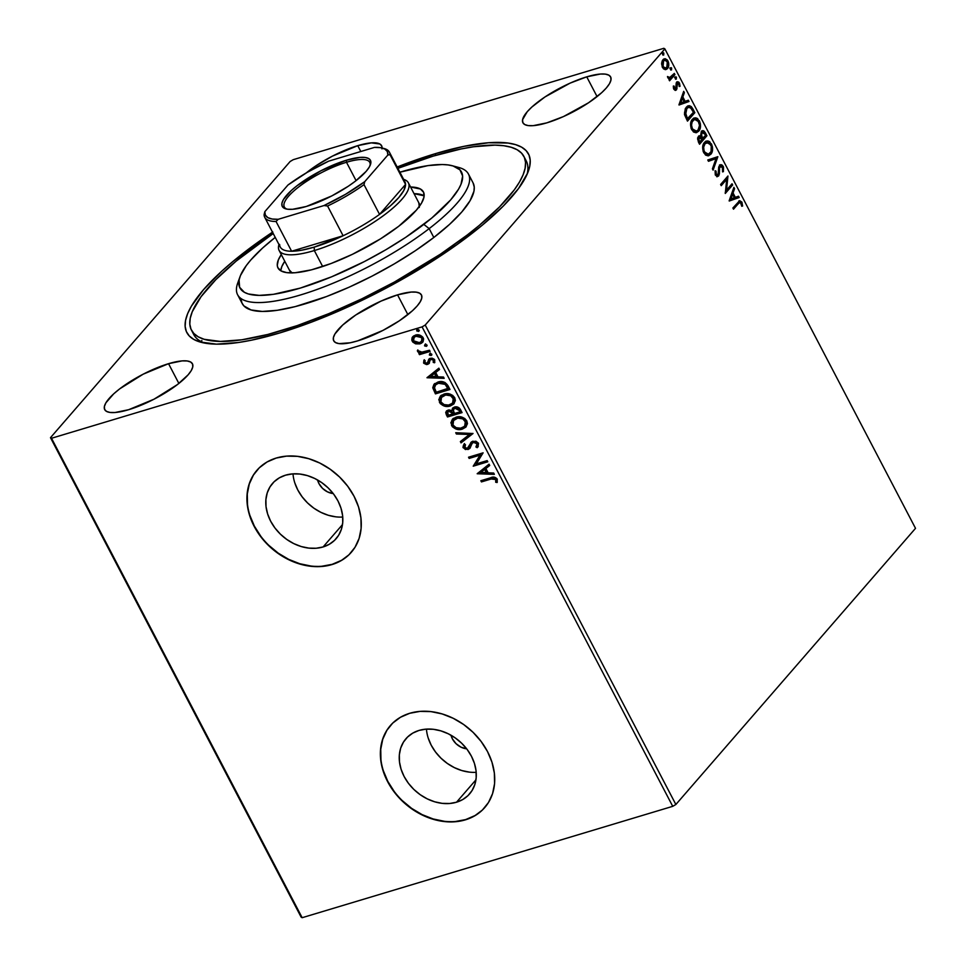 <?xml version="1.0" encoding="UTF-8"?>
<svg xmlns="http://www.w3.org/2000/svg" width="966" height="966" viewBox="0 0 966 966"><rect width="100%" height="100%" fill="white"/><g stroke="black" fill="none" stroke-linecap="round" stroke-linejoin="round"><path stroke-width="1.45" d="M523.898 156.42L526.204 160.827A187.549 51.524 152.4 0 1 527.062 174.399A187.549 51.524 -27.6 0 0 524.852 158.714M435.461 153.642A192.765 52.949 152.4 0 1 528.39 171.103A192.765 52.949 152.4 0 1 279.899 332.908L311.45 322.161L344.765 308.371L378.587 292.082L411.613 273.921L456.882 244.7L482.517 224.993L503.371 205.987L518.609 188.418L527.678 172.95L529.766 166.2L530.213 160.199L528.982 154.983L526.108 150.624L521.616 147.158L515.53 144.622L507.935 143.028L488.494 142.751L464.018 146.337L435.461 153.642L397.159 166.997A192.765 52.949 152.4 0 1 435.461 153.642L435.509 155.429L435.461 153.642M456.52 802.215L475.936 779.852L456.52 802.215L449.601 803.507L442.211 803.362L434.664 801.792L427.226 798.858L420.198 794.68L413.834 789.415L408.401 783.257L404.102 776.447L401.083 769.25L399.477 761.945L399.344 754.796L400.685 748.107L403.462 742.105L407.543 737.046L412.784 733.097L418.99 730.441A42.118 33.194 41 0 1 466.228 748.252A42.118 33.194 41 0 1 469.573 793.931A42.118 33.194 41 0 1 456.52 802.215A42.118 33.194 41 0 1 409.294 784.404A42.118 33.194 41 0 1 405.949 738.724A42.118 33.194 41 0 1 418.99 730.441L425.921 729.149L433.311 729.294L440.858 730.864L448.296 733.798L455.324 737.976L461.676 743.252L467.121 749.399L471.42 756.209L474.439 763.406L476.045 770.711L476.178 777.859L474.837 784.549L472.06 790.55L467.979 795.622L462.726 799.558L456.52 802.215M323.079 546.961L342.495 524.586L323.079 546.961L316.148 548.241L308.77 548.096L301.211 546.539L293.773 543.604L286.745 539.426L280.394 534.15L274.96 527.991L270.649 521.181L267.642 513.984L266.036 506.679L265.904 499.543L267.244 492.841L270.009 486.852L274.09 481.78L279.343 477.844L285.55 475.175A42.118 33.194 41 0 1 332.775 492.998A42.118 33.194 41 0 1 336.132 538.678A42.118 33.194 41 0 1 323.079 546.961A42.118 33.194 41 0 1 275.841 529.139A42.118 33.194 41 0 1 272.497 483.459A42.118 33.194 41 0 1 285.55 475.175L292.481 473.895L299.858 474.04L307.417 475.61L314.844 478.532L321.883 482.722L328.235 487.987L333.668 494.145L337.979 500.956L340.986 508.152L342.592 515.458L342.725 522.594L341.384 529.296L338.619 535.297L334.526 540.356L329.285 544.293L323.079 546.961M257.041 470.164A62.512 49.266 -139 0 0 262.1 537.941A62.512 49.266 -139 0 0 332.159 564.337L331.954 564.579A62.512 49.266 41 0 1 261.858 538.134A62.512 49.266 41 0 1 256.884 470.333A62.512 49.266 41 0 1 276.252 458.041L267.039 461.99L259.25 467.846L253.189 475.357L249.083 484.256L247.091 494.206L247.284 504.795L249.663 515.651L254.143 526.325L260.53 536.432L268.596 545.573L278.027 553.397L288.472 559.604L299.496 563.951L310.714 566.269L321.666 566.487L331.954 564.579L341.167 560.63L348.955 554.786L355.017 547.263L359.123 538.364L361.115 528.426L360.922 517.824L358.543 506.981L354.063 496.295L347.675 486.188L339.609 477.047L330.179 469.235L319.746 463.028L308.709 458.681L297.492 456.35L286.54 456.133L276.252 458.041A62.512 49.266 41 0 1 346.359 484.485A62.512 49.266 41 0 1 351.322 552.286A62.512 49.266 41 0 1 331.954 564.579L332.159 564.337A62.512 49.266 -139 0 0 351.479 552.105M390.481 725.418A62.512 49.266 -139 0 0 395.541 793.195A62.512 49.266 -139 0 0 465.612 819.603L465.395 819.844A62.512 49.266 41 0 1 395.299 793.4A62.512 49.266 41 0 1 390.336 725.599A62.512 49.266 41 0 1 409.705 713.294L400.492 717.255L392.703 723.099L386.629 730.622L382.524 739.521L380.532 749.459L380.737 760.061L383.116 770.904L387.583 781.591L393.983 791.685L402.049 800.826L411.48 808.651L421.913 814.857L432.949 819.204L444.155 821.535L455.119 821.752L465.395 819.844L474.608 815.884L482.396 810.039L488.47 802.517L492.575 793.617L494.568 783.68L494.363 773.09L491.984 762.234L487.516 751.56L481.116 741.453L473.05 732.313L463.62 724.488L453.187 718.281L442.15 713.934L430.945 711.604L419.981 711.399L409.705 713.294A62.512 49.266 41 0 1 479.8 739.751A62.512 49.266 41 0 1 484.763 807.54A62.512 49.266 41 0 1 465.395 819.844L465.612 819.603A62.512 49.266 -139 0 0 484.92 807.371M168.543 363.687A49.495 13.596 152.4 0 1 192.439 363.771A49.495 13.596 152.4 0 1 174.423 386.798A49.495 13.596 152.4 0 1 128.611 409.717L153.944 399.236L177.478 384.528L188.129 374.82L191.268 370.558L192.765 366.911L192.56 364.037L190.664 362.021L187.162 360.958L182.163 360.886L168.543 363.687L143.209 374.168L119.675 388.875L113.674 393.874L105.886 402.846L104.388 406.493L104.594 409.367L106.489 411.383L109.991 412.446L114.99 412.518L128.611 409.717A49.495 13.596 152.4 0 1 104.714 409.632A49.495 13.596 152.4 0 1 122.718 386.617A49.495 13.596 152.4 0 1 168.543 363.687L178.867 383.442L168.543 363.687M586.748 76.845A49.495 13.596 152.4 0 1 610.633 76.93A49.495 13.596 152.4 0 1 592.629 99.945A49.495 13.596 152.4 0 1 546.804 122.863L563.468 116.572L588.572 102.758L601.673 92.688L606.334 87.966L609.474 83.704L610.959 80.069L610.766 77.183L608.87 75.179L605.356 74.116L600.369 74.044L586.748 76.845L570.085 83.136L544.981 96.95L531.88 107.021L527.219 111.742L522.594 119.639L522.787 122.525L524.683 124.529L528.197 125.592L533.184 125.665L546.804 122.863A49.495 13.596 152.4 0 1 522.92 122.779A49.495 13.596 152.4 0 1 540.924 99.764A49.495 13.596 152.4 0 1 586.748 76.845L597.073 96.588L586.748 76.845M381.956 148.885L381.763 146.011L379.867 143.994L371.367 142.871L357.746 145.661L360.801 151.505L357.746 145.661A49.495 13.596 152.4 0 1 381.63 145.745A49.495 13.596 152.4 0 1 382.077 147.991M397.545 294.859A49.495 13.596 152.4 0 1 421.442 294.944A49.495 13.596 152.4 0 1 403.426 317.971A49.495 13.596 152.4 0 1 357.613 340.889L382.947 330.408L399.369 320.784L412.482 310.714L417.131 305.993L420.27 301.73L421.768 298.083L421.562 295.21L419.667 293.205L416.165 292.143L411.166 292.07L397.545 294.859L380.894 301.163L355.79 314.976L342.676 325.047L334.888 334.031L333.391 337.665L333.596 340.551L335.492 342.556L338.994 343.618L350.272 342.773L357.613 340.889A49.495 13.596 152.4 0 1 333.717 340.805A49.495 13.596 152.4 0 1 351.733 317.79A49.495 13.596 152.4 0 1 397.545 294.859L407.869 314.614L397.545 294.859M675.862 804.497L425.221 325.047L664.874 48.88L915.514 528.33L675.862 804.497L672.734 806.332L302.165 917.7L51.512 438.262L422.082 326.882L672.734 806.332L302.165 917.7L301.126 917.12L50.486 437.67L301.126 917.12L302.165 917.7L51.512 438.262L50.486 437.67L290.138 161.503L50.486 437.67L51.512 438.262L422.082 326.882L425.221 325.047L422.082 326.882L672.734 806.332L675.862 804.497L915.514 528.33L664.874 48.88L425.221 325.047L675.862 804.497M663.871 58.974L667.965 60.955L664.294 58.817L662.905 59.771L661.601 63.128L662.398 67.366L664.97 69.564L666.951 69.045L668.303 67.185L668.713 63.176L667.373 60.025L665.284 58.733L663.413 59.276L662.048 61.184L662.157 66.871L663.606 68.948L666.093 69.504M670.573 77.437L667.699 77.328L667.518 76.688L668.532 77.075L667.482 76.519L667.772 77.642L669.74 78.705L668.943 79.61L669.571 80.806L674.944 74.611L674.328 73.416L670.114 77.666L667.482 76.519L668.218 78.258L669.74 78.705L668.943 79.61L669.571 80.806L674.944 74.611L669.341 80.371L674.944 74.611L674.328 73.416L669.184 77.944M673.809 89.198L675.186 90.393L676.611 89.584L677.613 83.173L678.893 83.897L679.183 86.191L680.04 86.3L678.772 82.074L677.226 81.796L676.236 82.859L675.753 88.691L674.582 88.606L674.196 86.179L673.362 86.01L673.507 88.413L676.405 89.85L677.673 83.161L676.84 83.414L678.893 83.897L679.183 86.191L680.04 86.3L679.484 83.004L676.611 82.267L675.753 88.691L674.425 88.365L674.196 86.179L673.362 86.01L673.809 89.198M692.948 109.049L691.33 106.646L689.422 105.68L687.309 106.272L685.329 108.566L684.459 114.169L687.478 121.136L694.844 112.66L692.948 109.049L692.115 109.303L694.011 112.913L694.844 112.66L692.948 109.049L688.263 105.801L686.258 107.238L684.58 114.785L687.478 121.136L694.844 112.66L687.249 120.702L694.011 112.913L692.115 109.303L692.948 109.049M706.919 135.771L704.323 131.291L703.2 130.664L701.292 131.4L700.688 136.025L698.853 135.94L697.585 138.041L699.565 144.248L706.919 135.771L699.336 143.801L706.919 135.771L705.301 132.668L702.306 130.7L701.292 131.4L700.688 136.025L698.37 136.375L698.418 142.05L699.565 144.248L706.919 135.771M717.859 156.685L707.788 159.982L708.464 161.286L716.023 158.629L712.425 168.845L713.101 170.149L717.859 156.685L717.026 156.939L712.654 169.291L717.026 156.939L717.859 156.685L707.788 159.982L708.464 161.286L716.023 158.629L712.425 168.845L713.101 170.149L717.859 156.685M732.023 183.769L726.541 190.085L727.953 176.005L720.6 184.482L721.228 185.677L726.71 179.362L725.285 193.454L732.639 184.965L732.023 183.769L726.541 190.085L727.953 176.005L720.6 184.482L721.228 185.677L726.71 179.362L725.285 193.454L732.639 184.965L732.023 183.769M738.41 203.548L740.379 202.268L741.719 206.096L742.6 206.048L741.924 202.136L739.642 200.699L732.892 207.992L733.508 209.187L737.577 203.79L733.279 208.741L739.859 202.256L741.176 203.017L741.719 206.096L742.6 206.048L741.924 202.136L739.69 200.674L732.892 207.992L733.508 209.187L738.41 203.548M729.245 201.025L739.207 197.523L738.519 196.219L735.331 197.342L733.049 192.971L734.571 188.66L733.894 187.356L729.137 200.819L739.207 197.523L738.519 196.219L735.331 197.342L733.049 192.971L734.571 188.66L733.894 187.356L729.245 201.025M720.298 166.357L719.272 166.792L722.483 167.275L722.532 171.127L723.413 171.67L723.196 166.321L721.759 164.812L720.286 164.739L718.716 166.937L718.161 174.448L716.386 174.629L716.035 171.127L715.094 170.716L715.287 174.882L717.098 176.597L718.861 175.583L719.585 167.77L720.696 166.14L722.483 167.275L722.532 171.127L723.413 171.67L723.498 167.009L722.363 166.575L722.58 171.912M706.049 141.181L711.471 143.898L706.46 141.024L704.492 142.4C702.33 144.767 702.089 148.269 703.791 152.906L708.742 155.707L711.387 153.473L712.485 146.965L709.708 141.7L707.764 140.915L705.192 141.712L702.693 146.772L703.151 151.408L705.554 155.079L708.042 155.84L710.771 154.319L708.32 155.804M693.962 118.069L699.396 120.786L694.385 117.912L692.405 119.289C690.243 121.668 690.014 125.169 691.704 129.794L696.655 132.596L699.312 130.362L700.398 123.853L697.633 118.589L695.677 117.804L693.105 118.613L690.618 123.66L691.064 128.297L693.479 131.968L695.967 132.728L698.696 131.207L696.232 132.692M679.05 105.004L689.012 101.502L688.323 100.21L685.135 101.321L682.853 96.962L684.375 92.651L683.699 91.347L678.941 104.811L689.012 101.502L688.323 100.21L685.135 101.321L682.853 96.962L684.375 92.651L683.699 91.347L678.941 104.811L689.012 101.502L679.026 104.968M676.405 78.995L675.898 76.785L675.113 78.21L676.405 78.995L675.765 79.188L676.502 77.292L675.367 77.002L675.27 78.705L676.405 78.995L675.27 78.705M671.624 69.83L671.116 67.62L670.319 69.045L671.624 69.83L670.984 70.023L671.708 68.127L670.573 67.837L670.489 69.54L671.624 69.83L670.489 69.54M663.811 54.893L663.304 52.683L662.507 54.108L663.811 54.893L663.171 55.086L663.896 53.19L662.773 52.901L662.676 54.603L663.811 54.893L662.676 54.603M663.835 48.3L293.266 159.668L663.835 48.3L664.874 48.88L663.835 48.3M415.634 343.848L421.369 343.304L423.072 341.723L423.615 338.885L422.565 336.88L419.606 335.093L416.418 334.888L413.605 335.975L412.047 337.81L411.806 340.153L412.808 342.085L415.634 343.848L416.056 343.365L412.603 340.672L412.18 341.155L415.634 343.848L420.017 343.872L422.673 342.242L423.205 337.846C421.031 335.081 418.447 334.176 415.44 335.105L412.253 337.412L412.18 341.155L412.953 336.53L412.12 338.68L412.893 341.143L416.056 343.365L415.634 343.848M430.099 351.443L429.484 350.247L421.321 352.264L417.409 350.658L418.097 352.083L420.403 352.976L418.833 353.447L419.461 354.643L430.099 351.443L429.484 350.247L422.154 352.24L417.445 350.404L417.554 351.431L420.403 352.976L418.833 353.447L419.461 354.643L430.099 351.443M427.322 362.757L428.143 362.178L426.9 363.24L424.871 362.516L425.185 360.644L423.905 360.221L423.748 363.24L426.549 364.593L429.025 363.542L430.148 360.052L431.331 359.4L433.287 360.101L433.227 362.395L434.579 362.781L434.374 359.34L432.092 358.157L429.93 358.446L428.614 359.606L427.721 362.661L426.38 363.325L424.811 362.383L425.185 360.644L423.905 360.221L423.603 362.987L424.328 359.738M448.103 385.881L444.94 382.439L439.892 381.642L434.314 383.997L432.804 387.909L435.425 393.874L449.999 389.491L448.103 385.881C445.411 381.896 442.005 380.628 437.9 382.065L433.915 384.42L432.78 387.668L435.425 393.874L449.999 389.491L448.103 385.881M462.074 412.603L459.321 408.038L455.179 406.891L452.474 408.34L451.955 410.647L449.009 409.934L446.654 410.864L445.712 412.482L446.352 414.776L447.5 416.974L462.074 412.603L460.456 409.487C458.826 407.169 456.809 406.36 454.394 407.072L452.607 408.171L451.955 410.647L448.091 410.115L446.292 411.226L446.352 414.776L447.5 416.974L462.074 412.603M473.014 433.517L455.735 432.72L456.411 434.012L469.44 434.471L460.359 441.571L461.036 442.875L473.014 433.517L455.735 432.72L456.411 434.012L469.44 434.471L460.359 441.571L461.036 442.875L473.014 433.517M487.178 460.601L476.335 463.861L483.109 452.837L468.534 457.22L469.162 458.415L480.03 455.143L473.219 466.18L487.794 461.796L487.178 460.601L476.335 463.861L483.109 452.837L468.534 457.22L469.162 458.415L480.03 455.143L473.219 466.18L487.794 461.796L487.178 460.601M491.151 479.003L494.737 478.641L495.92 479.957L495.679 482.239L497.116 482.517L497.261 479.076L494.061 477.107L480.827 480.718L481.454 481.913L491.561 478.52L481.454 481.913L491.151 479.003L495.775 479.534L495.679 482.239L497.116 482.517L497.261 479.076C495.256 476.926 493.058 476.492 490.668 477.759L480.827 480.718L481.454 481.913L481.406 480.549L481.877 481.43L491.151 479.003M477.18 473.751L494.363 474.354L493.674 473.05L488.168 472.857L485.886 468.498L489.726 465.491L489.05 464.187L477.18 473.751L494.363 474.354L493.674 473.05L488.168 472.857L485.886 468.498L489.726 465.491L489.05 464.187L477.18 473.751M477.18 447.705L478.532 443.261L475.924 441.208L471.637 441.764L467.339 448.357L464.887 447.681L465.455 444.698L464.066 444.034L462.955 447.246L465.419 449.552L469.536 448.683L472.036 443.479L473.702 442.307L475.767 442.549L477.083 443.792L475.924 446.956L477.18 447.705L478.001 446.835L478.532 443.261L472.881 441.16L470.889 442.452L468.425 447.693L469.271 446.582L467.339 448.357L464.67 447.343L465.455 444.698L464.066 444.034L463.173 447.777L468.027 449.54L469.923 448.26L472.253 443.189L473.485 442.368L477.083 443.792L475.924 446.956L477.18 447.705L478.267 446.534M466.264 426.61L462.352 429.109L465.769 427.177L467.459 423.688L466.807 420.838L464.682 418.423L458.802 416.72L453.585 418.29L450.868 422.637L452.462 426.851L457.461 429.411L462.774 428.626C458.657 429.967 455.058 428.771 451.967 425.052L451.545 425.535C454.636 429.254 458.234 430.45 462.352 429.109L466.059 426.863L466.807 420.838C463.752 417.07 460.154 415.851 456.037 417.179L452.257 419.461L451.545 425.535L452.474 419.22M454.177 403.51L450.277 406.01L453.682 404.066L455.384 400.588L454.732 397.726L452.607 395.311L446.727 393.621L441.498 395.191L438.781 399.538L440.387 403.74L445.386 406.312L450.687 405.527C446.582 406.855 442.971 405.66 439.88 401.941L439.458 402.424C442.561 406.155 446.159 407.338 450.277 406.01L453.972 403.752L454.732 397.726C451.665 393.959 448.079 392.751 443.949 394.08L440.17 396.35L439.458 402.424L440.387 396.12M426.984 377.742L444.167 378.334L443.479 377.042L437.972 376.849L435.702 372.478L439.53 369.483L438.854 368.179L426.984 377.742L444.167 378.334L443.479 377.042L437.972 376.849L435.702 372.478L439.53 369.483L438.854 368.179L426.984 377.742M431.802 354.92L431.053 355.536L431.754 354.184L430.232 353.496L429.472 355.126L431.476 355.053L429.327 354.908L431.053 355.536L431.754 354.184L430.015 353.544L429.327 354.908L430.438 353.061M427.008 345.756L426.26 346.371L426.96 345.019L425.438 344.331L424.678 345.961L426.682 345.888L424.533 345.743L426.26 346.371L426.96 345.019L425.221 344.379L424.533 345.743L425.644 343.896M419.196 330.807L418.459 331.435L419.232 330.312L417.867 329.37L416.744 329.937L416.865 331.024L418.87 330.952L416.72 330.807L418.459 331.435L419.147 330.07L417.409 329.442L416.72 330.807L417.831 328.959M290.138 161.503L293.266 159.668L290.138 161.503M272.798 231.973L232.83 261.569L221.757 271.204L203.621 289.583L191.401 306.174L187.67 313.6L185.581 320.35L185.146 326.363L186.366 331.567L189.239 335.926L193.743 339.392L199.817 341.94L216.456 344.15L238.53 342.495L251.329 340.225L279.899 332.908A192.765 52.949 152.4 0 1 200.976 342.266A192.765 52.949 152.4 0 1 272.509 232.166M306.319 172.878A49.495 13.596 152.4 0 1 357.746 145.661L332.401 156.142L315.979 165.778L306.307 172.878M192.826 332.292A187.549 51.524 -27.6 0 0 204.442 343.051A187.549 51.524 152.4 0 1 193.792 334.61L191.473 330.167A187.549 51.524 152.4 0 1 248.045 251.607A187.549 51.524 152.4 0 1 273.221 233.531L236.102 261.158L215.841 279.645L201.037 296.731L192.246 311.764L190.217 318.333L189.807 324.165L191.014 329.225L193.828 333.463L198.223 336.82L204.152 339.283L220.357 341.433L241.85 339.79L267.799 334.453L297.19 325.602L328.923 313.6L361.743 298.88L394.418 282.036L440.399 254.191L467.315 234.943A187.549 51.524 152.4 0 1 298.784 325.059A187.549 51.524 152.4 0 1 191.473 330.167M201.834 340.467L201.604 341.831M386.847 730.381L382.741 739.28L380.749 749.218L380.942 759.819M383.321 770.663L387.801 781.349L394.188 791.444M402.254 800.585L411.685 808.409L422.118 814.616L433.154 818.963L444.372 821.293M455.324 821.511L465.612 819.603L474.825 815.642M253.394 475.115L249.288 484.014L247.296 493.964L247.489 504.554M249.88 515.409L254.348 526.084L260.748 536.19M268.814 545.331L278.244 553.156L288.677 559.35L299.714 563.709L310.919 566.028M321.883 566.245L332.159 564.337L341.372 560.389M293.145 475.429L293 473.859A42.118 33.194 -139 0 0 342.749 517.027M294.751 482.734L297.769 489.931L302.08 496.741L307.514 502.9L313.865 508.176L320.893 512.354L328.331 515.289L335.89 516.846M333.234 493.578L327.522 491.887L322.559 488.385L318.937 483.568L317.56 479.969A15.625 12.316 41 0 0 333.234 493.578M426.598 730.694L426.441 729.113A42.118 33.194 -139 0 0 476.202 772.293M428.204 738L431.21 745.197L435.521 752.007L440.955 758.165L447.318 763.43L454.346 767.608L461.772 770.542L469.331 772.112M466.687 748.831L460.963 747.153L456 743.639L452.39 738.833L451.001 735.235A15.625 12.316 41 0 0 466.687 748.831M497.321 481.986L495.679 482.239L496.186 479.051L491.561 478.52L495.51 478.339L496.343 479.474L496.089 481.756L497.321 481.986M489.665 465.383L485.886 468.498L489.665 465.383M494.097 473.847L477.602 473.268L494.097 473.847M486.828 472.314L485.089 468.969L480.645 472.603L485.089 468.969L480.645 472.603L484.666 469.452L486.417 472.797L485.089 468.969L486.417 472.797L480.645 472.603L486.828 472.314M487.637 461.494L473.219 466.18L480.452 454.66L469.162 458.415L469.126 457.039L469.585 457.932L480.452 454.66L473.642 465.697L487.637 461.494M476.383 446.497L477.602 447.222L476.383 446.497L477.506 443.309L477.083 443.792L477.506 443.309L473.895 441.885L472.253 443.189L474.125 441.824L476.588 442.295L477.699 444.275L476.661 446.171M476.624 446.195L475.924 446.956M470.345 447.765L468.027 449.54L468.45 449.045L463.173 447.777L464.489 443.551M467.761 447.874L469.271 446.582L471.106 442.223L469.452 446.123M470.744 442.79L470.442 443.394M464.187 443.937L463.294 446.207L464.549 448.405L467.182 449.25L470.152 447.983M463.451 445.205L463.294 446.207M472.954 433.408L461.036 442.875L460.842 441.196L461.458 442.392L472.954 433.408M469.862 433.988L456.411 434.012L456.411 432.744L456.833 433.529L469.862 433.988M451.581 420.814L451.967 425.052L455.529 428.228L461.422 428.94L466.192 426.694M457.884 428.928L458.741 429.037M452.994 418.64L452.16 419.667M451.279 422.722L451.412 423.603M456.061 418.278L460.504 417.578L464.308 419.087L466.264 422.649L464.887 425.897L465.757 420.838C463.294 417.783 460.396 416.805 457.075 417.892L453.827 419.993M453.646 420.246L455.131 418.785M453.006 425.028L453.609 420.234L456.652 418.375C459.973 417.288 462.871 418.278 465.334 421.321L464.718 426.115L461.724 427.914C458.415 429.001 455.517 428.035 453.006 425.028L453.223 420.729L457.739 418.121L462.823 418.882L465.769 422.468L464.465 426.38L460.637 428.18L456.133 427.697L453.006 425.028M446.715 410.731L446.183 412.76L447.922 416.491L461.917 412.289L447.5 416.974L446.352 414.776L446.509 410.985M452.885 407.857L452.378 410.164L452.837 407.942M454.346 408.413L455.034 407.93M455.445 407.785L455.022 408.268L459.236 410.49L459.961 411.854L454.539 413.484L453.404 410.924L453.839 408.992L455.445 407.785L458.476 408.352L460.371 411.371L459.659 410.007L455.445 407.785L454.08 408.763M447.862 411.818L450.965 410.779L453.465 413.448L449.166 410.816L447.91 411.709M448.369 415.332L447.669 411.927L449.166 410.816L448.743 411.299L452.728 413.315L453.151 412.832L453.042 413.931L453.465 413.448L448.369 415.332L447.343 412.711L448.743 411.299L451.05 411.444L453.042 413.931L448.369 415.332M459.236 410.49L459.961 411.854L454.539 413.484L453.344 410.465L454.249 408.63L456.218 408.135L459.236 410.49M439.506 397.702L440.073 402.291L444.191 405.418L449.335 405.829L454.105 403.583M440.907 395.529L440.085 396.555M439.204 399.622L439.337 400.492M441.571 397.135L446.087 394.526L450.832 395.13L454.105 398.873L452.8 402.786L453.682 397.738C451.219 394.683 448.321 393.693 445 394.78L441.74 396.881M440.931 401.928L441.522 397.123L444.577 395.275C447.898 394.188 450.796 395.166 453.259 398.221L452.631 403.003L449.637 404.814C446.34 405.889 443.43 404.923 440.931 401.928L441.148 397.618L445.664 395.009L450.736 395.782L453.682 399.369L452.378 403.269L448.55 405.068L444.046 404.585L440.931 401.928M434.736 383.514L433.227 387.426L435.847 393.391L449.83 389.177L435.425 393.874L432.78 387.668L434.132 384.178M435.521 384.975L438.528 382.91L442.742 382.5L445.749 384.057L448.296 388.26L436.294 392.232L434.495 387.885L435.388 385.084L438.938 382.778L435.606 384.854L438.516 383.26L445.157 384.371L438.516 383.26L443.068 383.176L445.157 384.371L447.21 387.463L445.58 383.888L445.157 384.371L447.874 388.743L448.296 388.26L447.62 386.98L447.874 388.743L436.294 392.232L434.495 387.885L435.618 384.842M439.47 369.374L435.702 372.478L439.47 369.374M443.901 377.827L427.407 377.247L443.901 377.827M436.632 376.293L434.893 372.961L430.45 376.583L434.893 372.961L430.45 376.583L434.471 373.444L436.221 376.776L434.893 372.961L436.221 376.776L430.45 376.583L436.632 376.293M427.721 362.661L428.614 360.656L426.9 363.24M429.447 363.059L427.576 364.424L429.025 363.542L430.148 360.052L431.754 358.917L433.915 359.932L431.017 359.473L433.975 360.064L433.227 362.395L434.869 362.262L433.227 362.395L434.579 362.781L434.736 359.883L430.341 358.289L428.892 359.183L428.192 361.139L429.315 358.688M430.148 360.052L431.017 359.473M431.44 358.99L430.329 359.847M423.603 362.987L427.998 363.94L423.603 362.987M424.171 360.04L423.796 361.743L424.786 363.421L426.972 364.11L429.302 363.216M429.17 358.905L427.793 362.528M430.015 353.544L429.327 354.908M431.053 355.536L431.754 354.184M429.761 353.556L430.075 354.824L431.862 354.872M429.942 351.141L419.461 354.643L419.413 353.278L419.872 354.16L429.942 351.141M417.831 350.429L420.814 352.493L417.554 351.431L417.867 349.921M425.221 344.379L424.533 345.743M426.26 346.371L426.96 345.019M424.968 344.391L425.294 345.659L427.081 345.707M412.724 336.772L412.253 337.412M422.879 341.988L420.017 343.872L416.056 343.365L419.413 343.63L422.903 341.964M412.12 338.68L412.228 339.67M414.607 336.856L417.988 335.576L421.164 336.458L422.649 339.308L421.14 341.59M421.731 341.119L422.323 337.75L422.239 339.79L420.717 342.073L417.892 342.93L415.344 342.423L413.496 340.769L413.967 337.569L416.491 335.818L414.39 337.086L416.068 336.301L422.323 337.75L416.068 336.301L419.582 336.349L421.9 338.233L421.538 341.36L419.401 342.676L413.496 340.769L414.185 337.339M417.409 329.442L416.72 330.807M418.459 331.435L419.147 330.07M417.155 329.442L417.481 330.722L419.268 330.77M739.304 200.868L741.924 202.136L741.091 202.389L741.767 206.301L741.091 202.389L739.147 200.88M739.449 202.486L737.577 203.79L739.195 202.474M733.508 188.467L734.571 188.66L733.737 188.913L732.216 193.224L733.049 192.971L732.216 193.224L734.498 197.595L735.331 197.342L734.498 197.595L732.216 193.224L733.508 188.467M737.71 196.509L738.374 197.776L739.207 197.523L729.221 200.988L738.374 197.776L737.71 196.509M731.733 194.601L730.139 199.129L730.972 198.875L732.566 194.359L731.733 194.601L730.139 199.129L730.972 198.875L732.566 194.359L734.305 197.704L730.972 198.875L734.305 197.704L732.566 194.359L731.733 194.601M731.419 184.47L732.639 184.965L725.188 192.85L731.805 185.218L731.419 184.47M725.877 179.604L720.986 185.243L725.877 179.604M727.229 176.838L725.707 190.338L726.541 190.085L725.707 190.338L727.229 176.838M720.105 166.538L718.752 168.012L720.105 166.538L718.752 168.012L718.619 171.344L719.453 171.103L719.585 167.77L718.692 168.398L718.559 174.303L719.38 174.049L719.453 171.103L718.619 171.344L717.75 176.198L719.38 174.049L717.279 176.621M720.02 164.872L723.196 166.321L719.489 165.331L717.931 174.798L715.347 174.544L715.202 171.38L715.347 174.544L716.18 174.303L716.035 171.127L715.094 170.716L715.42 175.148L718.583 175.957L717.074 176.73M716.881 176.802L718.583 175.957M717.931 174.798L717.026 175.112M716.724 175.329L715.347 174.544L717.098 175.039M720.431 164.691L719.489 165.331M722.737 171.332L722.363 166.575L720.926 165.065L719.453 164.993M715.19 158.883L708.452 161.25L715.19 158.883M710.771 154.319C712.896 151.952 713.125 148.486 711.471 143.898L710.638 144.151C712.292 148.728 712.063 152.205 709.938 154.56L710.771 154.319M708.452 155.743L711.073 152.725L711.652 147.218L709.829 142.883L707.897 141.398L705.699 141.253M707.064 154.608L703.997 152.773L702.789 148.498L704.021 144.175L706.907 142.618M706.327 142.63L704.274 143.849L706.738 142.473L710.735 144.803C712.051 148.474 711.845 151.251 710.143 153.123L708.513 154.246L704.516 151.988C703.2 148.269 703.393 145.48 705.108 143.596L704.274 143.849C702.56 145.733 702.367 148.523 703.683 152.23L708.102 154.343M699.275 135.747L698.37 136.375M701.908 130.869L705.301 132.668L704.468 132.91L706.086 136.013L703.755 131.835L701.823 130.881M700.616 135.735L701.087 132.849L700.748 136.242L701.582 135.989L700.748 136.242L701.654 138.247L702.487 137.993L701.582 135.989L701.92 132.596L704.83 134.081L705.542 135.445L701.968 138.85L702.801 138.597L702.487 137.993L701.968 138.85L700.676 135.989M702.149 132.378L701.087 132.849L702.536 132.487M699.239 137.317L698.177 137.8L699.01 137.546L698.177 137.8L698.213 141.193L699.046 140.939L699.01 137.546L702.053 139.466L698.865 142.437L699.698 142.183L699.046 140.939L698.213 141.193L698.865 142.437L697.645 139.237L698.877 137.341M699.01 137.546L700.35 137.136L702.053 139.466L699.698 142.183L698.478 139.189L699.65 137.112L698.816 137.353M701.92 132.596L703.779 132.511L705.542 135.445L702.801 138.597L701.328 134.467L702.536 132.173L701.702 132.427M698.696 131.207C700.821 128.852 701.05 125.375 699.396 120.786L698.563 121.04C700.217 125.628 699.988 129.094 697.863 131.461L698.696 131.207M696.377 132.632L698.998 129.613L699.565 124.107L697.742 119.772L695.81 118.287L693.624 118.142M694.977 131.509L691.922 129.661L690.702 125.399L691.946 121.064L694.832 119.506M694.228 119.53L696.051 119.325L697.995 120.678L699.553 125.399L698.068 130.012L696.184 131.207L694.542 131.014L692.429 128.876L691.535 125.145L692.115 121.97L694.228 119.53L692.199 120.738L694.663 119.361L698.66 121.704C699.964 125.375 699.77 128.14 698.068 130.012L696.438 131.147L692.429 128.876C691.113 125.169 691.318 122.368 693.033 120.496L692.199 120.738C690.485 122.622 690.279 125.423 691.596 129.13L696.015 131.231M687.864 105.958L692.115 109.303L690.026 106.489L687.695 105.994M688.094 107.443L690.654 107.806L693.455 112.334L687.611 119.072L685.365 112.189L686.126 109.52L688.094 107.443L686.041 108.675L686.874 108.433L686.041 108.675L684.773 114.869L685.606 114.616L684.773 114.869L686.367 118.54L687.2 118.287L686.367 118.54L686.778 119.325L687.611 119.072L685.606 114.616L686.874 108.433L688.48 107.286L690.932 108.071L693.455 112.334L686.778 119.325L684.532 112.43L685.643 109.194L687.852 107.48M683.312 92.446L684.375 92.651L683.542 92.893L682.02 97.216L682.853 96.962L682.02 97.216L684.302 101.575L685.135 101.321L684.302 101.575L682.02 97.216L683.312 92.446M687.514 100.488L688.178 101.756L687.514 100.488M681.537 98.592L679.943 103.108L680.776 102.867L682.37 98.339L681.537 98.592L679.943 103.108L680.776 102.867L682.37 98.339L684.109 101.684L680.776 102.867L684.109 101.684L682.37 98.339L681.537 98.592M673.326 86.952L674.196 86.179L673.338 86.759M673.519 88.449L674.92 88.932L675.258 88.087M675.753 88.691L674.425 88.365M677.408 81.724L676.611 82.267M676.985 81.929L679.484 83.004L678.651 83.257L679.038 84.211M679.219 85.153L679.243 86.203M678.06 84.151L676.429 83.68L676.176 86.469L677.009 86.216L676.176 86.469L676.2 88.763L677.033 88.51L675.258 90.406M675.669 90.357L676.405 89.85M675.319 90.357L676.248 88.498L676.429 83.68M679.207 86.554L679.183 84.923M679.11 84.489L678.325 82.726L676.755 81.941M674.642 89.15L673.483 88.353M674.534 77.256L676.502 77.292L675.367 77.002M676.502 77.292L675.669 77.546L675.572 79.248L675.222 77.087M669.281 77.92L667.699 77.328L669.74 77.691M673.725 74.116L674.111 74.865L673.725 74.116M669.74 68.091L670.875 68.381L671.708 68.127L670.573 67.837M671.708 68.127L670.875 68.381L670.79 70.083L670.44 67.922M664.97 69.564L667.482 68.538C669.027 66.799 669.184 64.275 667.965 60.955L667.132 61.208C668.351 64.529 668.194 67.052 666.649 68.779L665.659 69.588M665.514 69.661L667.47 67.439L667.977 64.77L667.373 61.727L665.634 59.409M665.864 59.578L664.451 58.986M664.753 68.393L662.676 67.548L661.662 64.336L662.531 61.426L664.463 60.375M664.234 60.375L662.7 61.208L664.644 60.194L667.301 61.715L666.866 67.33L665.779 68.103L663.062 66.618L663.533 60.955L662.7 61.208L662.229 66.859L665.345 68.175M661.939 53.154L663.074 53.444L663.896 53.19L662.773 52.901M663.896 53.19L663.074 53.444L662.978 55.147L662.628 52.985M705.108 143.596L708.525 142.57L711.242 145.999L711.061 151.65L708.259 154.319L705.941 153.715L704.021 150.781L703.671 147.073L705.108 143.596M663.533 60.955L665.296 60.121L667.639 62.524L667.482 66.34L665.586 68.139L664.028 67.789L662.724 65.797L663.533 60.955M239.979 276.783L237.684 283.171A130.241 35.778 -27.6 0 0 296.804 296.043A130.241 35.778 -27.6 0 0 429.17 228.616L423.808 224.402A125.037 34.353 152.4 0 1 296.731 289.136A125.037 34.353 152.4 0 1 239.979 276.783A125.037 34.353 152.4 0 1 275.225 237.382L262.486 248.129L250.737 260.047L246.282 265.602L240.425 275.624L239.073 279.995L239.604 287.264L244.41 292.324L248.359 293.966L259.166 295.391L273.499 294.304L300.354 288.073L331.543 276.844L364.387 261.569L385.796 249.783L405.865 237.238L431.766 218.038L450.687 199.877L458.596 189.119L460.999 184.301L462.629 176.029L459.949 169.835L453.066 165.959L448.127 164.932L442.259 164.522L427.926 165.621L399.888 172.214A125.037 34.353 152.4 0 1 452.354 165.754A125.037 34.353 152.4 0 1 423.808 224.402L429.17 228.616A130.241 35.778 152.4 0 1 312.139 291.189A130.241 35.778 152.4 0 1 237.612 294.739A130.241 35.778 152.4 0 1 239.109 279.826M418.833 202.836L418.833 202.824A72.933 20.032 152.4 0 1 419.473 206.265M410.562 187.018A82.05 22.544 152.4 0 1 423.434 191.944A82.05 22.544 152.4 0 1 398.68 226.31L380.459 238.892L352.493 254.287L331.096 263.513L311.39 269.852L295.077 272.75L286.781 272.641L280.949 270.891L277.797 267.558L277.278 265.348L278.341 259.926L281.287 254.601A82.05 22.544 152.4 0 0 278.003 267.98A82.05 22.544 152.4 0 0 324.95 265.735A82.05 22.544 152.4 0 0 398.68 226.31L416.322 210.214L421.514 203.162L423.977 197.124L423.627 192.355L420.476 189.034L410.562 187.018M424.159 195.808A82.05 22.544 -27.6 0 0 414.052 193.671L424.159 195.808M468.099 236.441L467.315 234.943L468.099 236.441M237.612 294.739L242.249 303.614A130.241 35.778 -27.6 0 0 316.776 300.076A130.241 35.778 -27.6 0 0 433.819 237.491L429.17 228.616L433.819 237.491A130.241 35.778 -27.6 0 0 473.099 182.936L468.462 174.061A130.241 35.778 152.4 0 1 429.17 228.616A130.241 35.778 -27.6 0 0 458.91 167.516L452.354 165.754M455.36 166.78A130.241 35.778 152.4 0 1 468.462 174.061M397.871 168.362A187.549 51.524 152.4 0 1 523.886 156.383A187.549 51.524 152.4 0 1 467.315 234.943L479.257 225.404L499.507 206.917L514.323 189.819L519.491 182.019L523.113 174.786L525.13 168.229L525.54 162.385L524.333 157.325L521.519 153.099L517.136 149.73L511.207 147.267L503.805 145.733L494.99 145.129L473.497 146.76L461.024 148.981L433.215 156.106L397.871 168.362M241.102 299.448L241.947 302.962L243.891 305.908L251.063 309.953L262.317 311.438L277.242 310.303L295.258 306.596L326.544 296.538L349.064 287.216L371.91 276.204L394.225 263.923L415.114 250.858L433.819 237.491L449.576 224.354L461.82 211.94L470.056 200.735L473.968 191.159L474.246 187.102L473.086 182.912M284.777 261.255A82.05 22.544 -27.6 0 0 280.756 270.77L281.818 266.58L284.777 261.255M292.179 273.004L289.389 270.045M418.821 202.812L419.316 207.436M292.01 272.895A72.933 20.032 152.4 0 1 289.559 270.408M370.002 165.705A48.191 13.234 -27.6 0 0 346.492 162.276L346.42 160.211A49.749 13.669 152.4 0 1 370.413 164.715A49.749 13.669 152.4 0 1 306.27 206.483L292.577 209.296L287.566 209.224L284.028 208.161L282.132 206.132L281.927 203.246L283.424 199.588L291.261 190.556L297.286 185.532L320.941 170.753L346.42 160.211L360.113 157.398L365.124 157.47L368.662 158.545L370.558 160.561L370.763 163.459L369.266 167.118L366.114 171.393L355.403 181.161L348.255 186.269L331.749 195.941L306.27 206.483A49.749 13.669 152.4 0 1 285.9 208.898A49.749 13.669 152.4 0 1 295.403 187.018A49.749 13.669 152.4 0 1 346.42 160.211L346.492 162.276A48.191 13.234 152.4 0 1 369.749 162.348A48.191 13.234 152.4 0 1 370.002 165.717M356.08 180.63L346.492 162.276L356.08 180.63M403.16 179.845A70.337 19.32 152.4 0 1 405.551 184.421A70.337 19.32 152.4 0 1 379.553 214.392L390.53 205.71L398.801 197.535L403.909 190.302L405.551 184.421L379.553 214.392A70.337 19.32 152.4 0 1 343.111 235.752A70.337 19.32 152.4 0 1 314.216 247.127L343.111 235.752L291.611 251.232L301.766 250.182L314.216 247.127L314.324 250.556A72.933 20.032 -27.6 0 0 388.598 211.675A72.933 20.032 -27.6 0 0 403.619 179.35A72.933 20.032 152.4 0 1 408.389 182.852A72.933 20.032 152.4 0 1 381.848 216.77A72.933 20.032 152.4 0 1 314.324 250.556L322.668 266.519L314.324 250.556A72.933 20.032 152.4 0 1 279.114 250.436A72.933 20.032 152.4 0 1 278.969 244.519A72.933 20.032 -27.6 0 0 314.324 250.556L314.216 247.127A70.337 19.32 152.4 0 1 291.611 251.232A70.337 19.32 152.4 0 1 279.621 244.422M383.188 148.317A70.337 19.32 152.4 0 1 389.37 152.097A70.337 19.32 152.4 0 1 390.01 154.681A70.337 19.32 -27.6 0 0 384.214 148.559L382.246 148.027A68.767 18.885 152.4 0 0 374.47 147.4L328.681 161.153L307.103 172.419L287.94 185.037L264.817 211.687L264.08 214.681A70.337 19.32 -27.6 0 0 276.059 221.492L278.22 219.294L324.021 205.541L327.571 206.012L343.111 235.752L291.611 251.232L276.059 221.492A70.337 19.32 152.4 0 1 264.708 217.265A70.337 19.32 152.4 0 1 264.08 214.681L264.817 211.687L265.384 215.164L267.86 217.64L272.183 219.028L278.22 219.294L324.021 205.541L345.587 194.275L364.75 181.656L387.873 155.007L390.01 154.681L405.551 184.421L379.553 214.392L364.001 184.651L364.75 181.656L387.873 155.007L387.318 151.529L384.83 149.054L380.507 147.665L374.47 147.4L328.681 161.153A68.767 18.885 152.4 0 0 287.94 185.037L264.817 211.687A68.767 18.885 152.4 0 0 278.22 219.294L276.059 221.492L291.611 251.232A70.337 19.32 -27.6 0 1 280.261 247.006L264.708 217.265M382.246 148.027A68.767 18.885 152.4 0 1 387.873 155.007L390.01 154.681L405.551 184.421A70.337 19.32 -27.6 0 0 404.923 181.837L389.37 152.097M343.111 235.752A70.337 19.32 -27.6 0 0 379.553 214.392L364.001 184.651A70.337 19.32 152.4 0 1 327.571 206.012L343.111 235.752M286.95 209.127A48.191 13.234 152.4 0 1 284.33 207.002A48.191 13.234 152.4 0 1 301.875 184.591A48.191 13.234 152.4 0 1 346.492 162.276A48.191 13.234 -27.6 0 0 297.926 187.561A48.191 13.234 -27.6 0 0 286.95 209.127M327.571 206.012A70.337 19.32 -27.6 0 0 364.001 184.651L364.75 181.656A68.767 18.885 152.4 0 1 324.021 205.541L327.571 206.012M739.69 200.674L738.857 200.928M739.859 202.256L739.026 202.51M706.738 142.473L705.904 142.714M708.513 154.246L707.68 154.5M694.663 119.361L693.83 119.615M696.438 131.147L695.605 131.4M688.48 107.286L687.647 107.54M675.415 88.92L674.582 89.174M664.644 60.194L663.811 60.447M665.779 68.103L664.946 68.344M290.863 272.907L279.114 250.436M420.138 205.323L408.389 182.852"/></g></svg>
